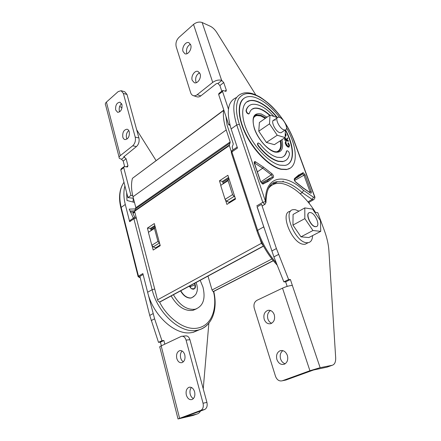 <?xml version="1.0" encoding="UTF-8"?>
<svg xmlns="http://www.w3.org/2000/svg" width="441" height="441" viewBox="0 0 441 441"><rect width="100%" height="100%" fill="white"/><g stroke="black" fill="none" stroke-linecap="round" stroke-linejoin="round"><path stroke-width="0.66" d="M272.003 185.176L270.14 185.606M257.224 206.857L264.176 228.218M309.499 203.814L308.959 202.325M265.984 202.866L265.559 201.592C264.561 175.628 284.925 172.414 303.606 190.413L302.201 192.607C295.823 186.752 289.66 183.175 283.717 181.874L277.56 181.692L271.766 185.214M294.511 178.522L298.673 174.989L303.188 172.69L305.122 174.906L311.214 191.438C311.583 192.618 311.423 193.202 310.723 193.186L303.546 188.351L295.861 182.271C294.334 180.788 293.888 179.542 294.511 178.522L294.511 179.515L298.827 175.606L298.673 174.989M263.398 167.078L271.849 173.655C273.481 175.209 273.933 176.516 273.216 177.574L268.337 181.394L262.781 184.079L260.537 181.604L254.33 163.346C253.994 162.084 254.248 161.489 255.107 161.56L263.398 167.078L262.687 168.219L254.385 162.905M300.222 193.748L302.201 192.607L312.206 199.437L313.468 197.193L313.887 197.381C314.439 197.364 314.565 196.884 314.279 195.942L293.767 140.409C291.87 135.144 289.053 129.505 285.321 123.497M283.172 120.233C274.495 107.543 263.045 97.731 254.595 94.881C247.572 92.224 242.203 93.575 238.498 98.938C235.522 105.179 235.814 113.646 239.375 124.329L265.559 201.592L262.792 202.309L264.65 204.332L265.262 204.084M290.018 168.236L286.512 169.565L281.016 169.305C270.289 166.979 255.234 152.663 246.513 135.872C237.738 119.087 236.938 103.177 243.818 98.464M279.649 117.405C271.926 107.433 264.021 100.868 255.934 97.715C252.891 96.629 250.157 96.303 247.726 96.744C238.305 98.321 236.519 113.53 244.876 131.749C253.134 149.962 269.705 166.659 281.303 169.124L286.799 169.388C298.563 167.674 297.681 147.09 286.545 127.873M277.411 117.571C270.746 109.346 264.021 103.944 257.23 101.364C254.562 100.427 252.164 100.151 250.03 100.542C241.602 101.954 240.036 115.531 247.456 131.738C254.782 147.939 269.501 162.85 279.892 165.155L284.93 165.414C295.035 163.936 294.759 146.688 285.542 129.897M246.547 102.069L249.76 100.735C251.894 100.35 254.297 100.625 256.965 101.557C263.641 104.087 270.278 109.368 276.865 117.405M285.344 130.211C293.282 144.869 294.709 160.066 287.808 164.377M285.575 141.478L285.184 143.082L286.248 145.502L287.764 146.958L289.098 147.035M288.326 142.785L289.169 145.144L288.728 146.478L287.901 146.247L285.823 143.099L286.137 141.793L285.834 141.269L285.454 142.901L286.523 145.321L288.039 146.776L288.998 147.057L289.55 145.381L288.326 142.785L287.89 143.198L288.894 145.321L288.761 146.473M284.682 137.89L286.413 139.918L284.726 139.323L284.627 140.034L288.232 141.307L288.326 140.596L286.981 140.122L287.631 138.529L287.394 137.829L286.622 139.747L284.914 137.741M284.412 138.072L285.801 139.709M287.394 137.829L286.485 139.588M285.239 134.207L285.421 135.596L285.884 135.999M248.983 113.8L248.652 114.01C247.076 113.541 246.199 112.372 246.039 110.509C246.673 108.332 247.743 106.722 249.248 105.68M269.622 115.371C263.79 110.101 258.68 107.758 254.292 108.343L251.91 109.302M285.57 160.535L282.753 161.632L278.205 161.378C271.805 159.648 265.19 154.554 258.354 146.092C257.362 144.604 257.219 143.623 257.919 143.149M283.304 156.715C284.903 155.607 285.928 153.826 286.385 151.368L286.782 150.888M286.661 151.191C285.972 154.802 284.125 156.908 281.121 157.503L277.091 157.266C271.562 155.723 265.868 151.313 260.008 144.031L258.261 142.945C257.494 143.375 257.621 144.356 258.641 145.899C265.476 154.367 272.091 159.466 278.486 161.197L283.034 161.456C286.556 160.75 288.701 158.28 289.478 154.047C289.263 152.244 288.464 151.131 287.074 150.706L286.385 151.368M273.944 116.435C265.895 107.714 258.68 103.685 252.307 104.341C249.336 104.919 247.34 106.909 246.315 110.311C246.475 112.174 247.351 113.343 248.928 113.811L249.358 113.387C250.229 110.404 251.965 108.657 254.562 108.15L254.292 108.343M269.886 115.184C264.06 109.908 258.95 107.565 254.562 108.15M257.368 171.863L262.687 168.219L271.226 174.84L260.796 181.924M297.069 177.646L302.565 173.897L298.325 176.279M262.07 183.588L267.086 180.997L268.337 181.394M303.441 188.075L303.546 188.351M294.356 179.702L298.827 175.606M236.536 97.538C227.843 101.105 226.04 111.579 231.134 128.954L236.723 124.968L262.792 202.309L256.739 205.903M237.17 147.096L232.225 150.48L231.867 151.886L237.49 148.044L231.134 128.954M283.216 181.069L282.714 181.698M235.323 198.417L229.017 202.331L229.59 202.744M229.017 202.331L226.525 201.146L225.075 199.338L220.687 185.418L228.091 180.612L232.583 194.63L234.039 196.46L234.81 196.835M227.98 180.066L223.047 183.489L228.003 180.264M229.077 178.996L228.477 179.129L228.091 180.612M285.255 133.711L285.74 134.444L285.421 135.596M285.696 135.42L285.669 136.142M285.939 135.96L286.049 134.472L285.266 133.314M284.726 139.323L284.903 139.858L288.508 141.126M284.903 139.858L284.627 140.034M288.166 143.022L287.89 143.198M289.169 145.144L288.894 145.321M286.523 145.321L286.248 145.502M288.039 146.776L287.764 146.958M199.635 72.804C196.416 74.601 195.154 77.517 195.843 81.557L196.355 82.66M200.109 73.829L198.086 71.47C194.812 69.981 190.699 76.205 192.204 80.29L194.31 82.704C197.551 84.104 201.631 77.908 200.109 73.829M190.44 44.216C187.276 46.068 186.025 48.979 186.681 52.948L186.99 53.692M190.716 44.883L188.969 42.744C185.815 41.096 181.554 47.479 183.054 51.525L184.873 53.719C187.993 55.29 192.232 48.929 190.716 44.883M255.758 94.865L216.785 32.463C214.877 29.53 212.744 27.474 210.39 26.295L202.143 22.519C199.277 21.565 196.405 22.188 193.527 24.398L178.952 37.397C176.35 40.131 175.441 43.257 176.213 46.779L190.639 92.649C191.157 94.214 192.044 95.217 193.307 95.647C194.58 96.017 195.876 95.703 197.188 94.694L212.716 82.39C215.765 80.284 218.736 79.601 221.63 80.334L223.73 82.544L226.294 90.118L226.001 91.375L222.793 90.455L222.545 91.513L228.444 109.109M193.307 95.647L196.951 96.822C198.224 97.191 199.519 96.877 200.831 95.879L216.327 83.685L217.804 83.343L219.899 85.537L221.806 91.215M222.512 90.67L218.918 93.442L218.659 94.506L228.752 124.891L230.015 125.255M229.733 124.18L228.752 124.891M235.389 141.737L236.078 143.799M282.863 350.639C280.426 352.53 279.666 355.286 280.586 358.919C281.485 361.488 283.028 363.092 285.211 363.742M276.909 359.525C275.939 355.385 276.948 352.475 279.936 350.804C283.232 349.906 285.713 351.444 287.372 355.424C288.353 359.487 287.405 362.381 284.533 364.123C281.126 365.148 278.585 363.616 276.909 359.525M270.565 310.519C267.869 312.355 266.976 315.172 267.885 318.97C268.624 321.131 269.892 322.558 271.695 323.259M264.192 319.267C263.244 314.819 264.457 311.853 267.836 310.37C270.757 309.874 272.902 311.335 274.263 314.753C275.228 319.119 274.076 322.084 270.802 323.65C267.775 324.245 265.576 322.784 264.192 319.267M268.056 189.09C270.184 185.959 272.99 184.09 276.479 183.495C287.78 181.433 304.318 194.211 315.436 212.336L317.796 212.689L324.361 230.544C326.957 237.627 328.468 244.336 328.903 250.67L335.667 357.601C335.844 362.006 334.669 364.569 332.145 365.291L320.144 367.695L309.918 370.732L282.268 380.787C279.219 381.465 276.965 379.96 275.498 376.283L254.253 308.22C253.426 304.599 254.314 301.969 256.921 300.332L282.51 288.149C286.176 286.529 289.45 285.619 292.339 285.421L290.421 279.544L285.647 281.849L283.844 281.86L273.905 256.871L257.097 206.934L261.541 204.299L276.413 248.559L271.766 251.012M332.145 365.291L327.018 367.138L313.496 370.01L285.944 380.01L282.268 380.787M269.286 186.956L270.124 186.626M290.421 279.544L288.629 279.55L276.413 248.559M288.629 279.55L283.844 281.86M287.174 286.402L285.647 281.849M253.421 118.309C254.159 116.771 255.311 115.856 256.871 115.553L260.648 115.928L265.3 118.381M280.167 140.855C281.424 147.195 280.167 150.861 276.391 151.853L276.094 151.897M307.713 242.925L305.15 244.242L303.882 244.286C292.019 244.248 279.12 211.939 290.476 211.294M312.564 235.615C312.448 239.761 310.988 242.12 308.171 242.688L306.903 242.726C295.084 242.649 282.086 210.241 293.403 209.64L295.167 209.646L298.998 211.145M315.502 226.641C310.596 226.42 305.04 212.799 309.72 212.568L310.387 212.573C315.282 212.948 320.739 226.316 316.087 226.641L315.502 226.641M316.594 226.492L315.348 226.724C310.817 226.558 305.227 214.155 309.042 212.81M320.734 231.36L308.843 237.55L300.971 236.834L292.951 225.103L293.078 214.453L304.797 207.915L312.608 209.128L320.442 220.671L320.734 231.36L312.961 230.522L304.847 218.615L304.797 207.915M300.971 236.834L312.961 230.522M292.951 225.103L304.847 218.615M282.053 132.068L281 132.769L279.864 132.664C275.228 131.556 270.118 120.266 274.104 119.996L275.322 120.128M285.349 129.968L285.151 137.586L274.39 144.648L266.403 142.449L258.779 131.209L259.385 122.499L269.986 115.118L277.4 117.582M285.151 137.586L277.235 135.238L269.528 123.838L269.986 115.118M266.403 142.449L277.235 135.238M258.779 131.209L269.528 123.838M284.015 129.897C279.401 128.755 274.241 117.422 278.199 117.185L279.418 117.323C284.026 118.585 289.075 129.715 285.145 130.012L284.015 129.897M193.417 398.581C191.896 397.81 190.832 396.36 190.225 394.243C189.602 391.454 190.016 389.199 191.471 387.474M186.339 395.026C187.59 398.703 189.547 400.185 192.21 399.469C194.531 398.058 195.33 395.494 194.602 391.784C193.356 388.168 191.427 386.685 188.831 387.347C186.455 388.714 185.628 391.272 186.339 395.026M183.368 361.796C182.078 361.041 181.174 359.74 180.656 357.905C180.033 355.027 180.518 352.723 182.122 350.992M176.786 358.428C177.866 361.714 179.625 363.114 182.061 362.623C184.581 361.306 185.485 358.715 184.779 354.851C183.699 351.626 181.968 350.231 179.592 350.672C177.023 351.94 176.086 354.525 176.786 358.428M183.473 417.197L196.763 414.105L193.097 415.428L178.021 418.95L200.925 410.351C203.031 409 203.736 406.635 203.053 403.239L186.069 340.099C185.11 337.227 183.55 335.965 181.405 336.312L161.174 345.887C159.785 346.571 159.344 347.028 159.857 347.265L177.982 418.79M182.359 336.218L185.259 335.932C187.403 335.59 188.957 336.841 189.922 339.691L186.069 340.099M203.053 403.239L206.917 402.385L189.922 339.691M206.917 402.385C207.606 405.753 206.901 408.107 204.8 409.441L200.649 410.461M183.489 417.274L204.525 409.557M208.869 323.176L203.24 388.824M161.362 345.799L160.436 342.155L158.506 342.359L149.72 315.425L139.874 276.397L143.099 274.489M158.506 342.359L161.946 340.7L154.598 318.815L147.928 293.43M160.436 342.155L163.87 340.502L161.946 340.7M164.813 344.156L163.87 340.502M196.763 414.105C198.356 413.702 199.613 412.666 200.534 411.006M193.627 296.655L191.278 297.962L190.22 298.099C186.46 297.945 183.241 295.542 180.562 290.878M189.514 286.055L191.394 288.706L194.685 288.651L195.225 284.765L194.305 283.469M190.319 287.19L190.407 286.595L195.225 284.765L194.624 283.298M190.407 286.595L189.878 285.856M136.456 218.521L155.64 292.62M136.357 218.146L133.893 218.802L152.139 289.709C157.619 312.763 179.316 332.751 195.28 330.546L197.822 330.155C202.028 329.195 205.528 327.079 208.334 323.81M159.565 301.942C165.243 314.174 181.328 329.868 195.997 328.33C214.921 326.114 216.718 302.741 213.427 291.578M136.208 217.562C135.04 217.159 134.45 217.115 134.433 217.419L133.893 218.802L129.665 221.691L125.283 204.464L121.176 207.391L138.474 276.171L142.862 273.563L147.619 292.256C152.994 315.194 174.619 335.011 190.617 332.762L193.164 332.365L199.586 329.659M154.4 228.085L151.009 230.285L151.092 230.593M159.559 243.156L157.95 241.442L154.455 228.41L148.397 232.341L151.814 245.29L153.176 246.899L155.673 247.814L160.077 245.08M154.455 228.41L155.193 226.889M134.477 202.413L126.986 200.484L126.639 192.64M124.908 185.893C123.436 191.311 123.563 197.502 125.283 204.464M129.665 221.691L130.211 220.313L134.036 217.694M133.386 218.141L129.196 209.122L135.652 208.891M133.05 202.05L133.298 198.268M173.407 294.737C179.752 305.42 187.028 310.238 195.242 309.207C203.158 306.247 205.732 298.882 202.965 287.119L200.192 280.294M171.152 295.955C177.475 306.6 184.746 311.401 192.971 310.348L196.366 308.882M127.002 139.08L126.49 137.846C125.955 134.781 126.721 132.35 128.789 130.558M129.268 131.738C129.687 136.418 128.281 139.031 125.057 139.588C123.971 139.35 123.215 138.496 122.796 137.03C122.389 132.333 123.811 129.726 127.063 129.213C128.116 129.461 128.855 130.304 129.268 131.738M119.682 111.849L119.34 110.939C118.827 107.913 119.594 105.487 121.644 103.663M121.964 104.523C122.328 109.258 120.9 111.865 117.67 112.35L115.669 109.98C115.31 105.228 116.76 102.632 120.007 102.185L121.964 104.523M119.098 157.244L105.658 105.134C105.013 104.192 105.267 103.183 106.413 102.097L118.177 91.601L121.104 90.692L123.353 93.415L135.211 137.118C135.867 140.651 135.04 143.54 132.713 145.789L120.277 155.64C119.064 156.654 118.767 157.569 119.39 158.374L121.484 159.295L123.204 161.042L124.638 166.56M134.654 211.57L133.088 212.65L132.906 213.499L134.858 217.264M123.811 166.814L121.198 168.831L120.795 169.895L127.912 197.579L133.403 198.285M122.008 107.819L119.676 106.386M121.176 90.714L124.77 91.767L127.019 94.479L138.909 137.956C139.571 141.467 138.739 144.339 136.418 146.572L123.833 156.814L126.12 158.766L127.94 165.695L127.471 166.957L124.136 166.56L123.739 167.624L130.938 195.396L132.724 195.633M127.912 197.579L130.938 195.396M156.053 160.541L136.677 129.792M213.786 291.396L213.091 291.6L212.044 289.991L207.992 276.088M213.091 291.6L273.205 260.642M155.877 248.382L155.717 247.787M151.142 230.56L150.557 228.355L154.835 225.566M155.056 226.376L150.772 229.166M150.557 228.355L147.404 228.096L154.3 223.57L160.237 245.681L153.192 250.041L152.128 245.995M148.507 232.269L147.404 228.096M223.714 110.145L132.421 178.346C131.06 183.71 131.253 189.845 133 196.747L135.85 207.683L134.582 211.289L157.514 299.852L261.436 243.305L260.03 239.033M160.27 301.82L159.736 301.947C158.694 301.853 157.955 301.153 157.514 299.852M225.99 116.578L227.109 125.178L233.14 143.391L233.19 144.394L232.175 146.919L233.03 149.929M134.582 211.289L229.353 145.569L230.163 141.908L226.222 129.946C223.78 122.411 222.914 115.911 223.62 110.443L223.813 110.013M229.353 145.569L231.332 151.588M225.638 200.396L226.9 204.404L235.527 199.062L227.887 175.281L219.464 180.81L220.88 185.297M263.238 245.643L261.436 243.305M228.576 177.425L222.54 181.367L223.289 183.732M229.232 202.485L229.359 202.882M222.815 182.238L228.857 178.302M222.54 181.367L219.464 180.81M303.606 190.413L313.468 197.193M307.923 201.851L312.206 199.437L313.049 199.817L313.926 199.492M314.279 195.942L314.576 196.234M309.957 192.574L310.04 191.73L311.214 191.438M262.191 183.539L263.294 184.018M255.73 161.853L254.518 163.446M309.312 192.127L310.04 191.73L303.959 175.187L302.565 173.897L302.796 173.649L296.997 177.712M305.122 174.906L303.959 175.187L294.582 180.512M281.942 139.692C283.894 148.915 281.545 153.044 274.897 152.068C267.841 150.348 257.985 139.246 254.413 128.778C251.326 117.372 253.652 112.449 261.386 114.004L267.048 117.163M265.951 117.923L260.984 115.255L257.125 114.869C255.576 115.167 254.424 116.066 253.669 117.56M273.359 151.555L273.905 151.715M274.462 151.616L277.053 151.913C280.956 150.872 282.218 147.04 280.829 140.42M258.641 145.899L258.354 146.092M246.315 110.311L246.039 110.509M261.386 182.899L270.487 177.993M267.086 180.997L272.031 177.161L273.216 177.574M272.058 177.144C272.45 176.494 272.174 175.727 271.226 174.84L271.849 173.655M260.681 181.962L260.537 181.604M254.468 163.743L254.33 163.346M302.774 172.723L302.796 173.649L298.733 175.904M295.608 181.885L295.861 182.271M294.356 179.685L294.478 179.261C294.368 180.38 294.781 181.279 295.724 181.962L303.474 188.114M293.767 140.409L294.092 140.773M308.513 202.573L313.408 199.823C314.896 198.676 315.26 197.414 314.51 196.036L294.004 140.536C289.153 127.989 281.953 116.788 272.395 106.931C268.867 103.475 264.732 100.179 259.981 97.048C255.967 94.953 252.958 93.679 250.946 93.238C247.627 92.627 245.042 92.621 243.2 93.211C233.471 95.884 231.31 106.474 236.723 124.968L239.375 124.329M263.724 226.889L257.638 230.318C261.767 242.544 268.007 253.437 276.342 263.001M274.897 183.307L272.621 183.296M256.943 230.93L231.365 152.955L231.867 151.886L257.638 230.318L257.026 231.183C261.441 244.165 268.167 255.493 277.202 265.162M225.075 199.338L232.583 194.63M234.039 196.46L226.525 201.146M221.63 80.334L202.143 22.519M221.884 80.427L218.058 83.432M223.73 82.544L219.899 85.537M226.294 90.118L224.982 91.127M222.545 91.513L218.659 94.506M197.188 94.694L200.831 95.879M212.716 82.39L193.527 24.398M282.51 288.149L309.918 370.732M278.58 254.446L273.905 256.871M292.339 285.421L320.144 367.695M161.174 345.887L179.553 418.134M149.72 315.425L153.077 313.65M151.224 320.568L154.598 318.815M189.2 286.22L191.394 288.706L193.213 289.279L194.685 288.651C195.473 287.736 195.655 286.441 195.225 284.765M194.128 296.247L191.504 297.84L190.446 297.978C186.686 297.824 183.467 295.42 180.788 290.757M147.619 292.256L152.139 289.709L154.593 289.042M151.015 230.086L154.389 227.892M140.238 277.841L138.154 276.711L138.474 276.171L140.227 277.797M153.176 246.899L159.317 243.063M138.099 276.501L120.906 208.064L121.176 207.391C118.739 196.918 119.671 188.544 123.976 182.265M157.95 241.442L151.814 245.29M134.202 201.355L134.218 202.347M129.913 211.013L134.604 210.826M134.125 211.934L130.36 212.088M121.484 159.295L124.395 157.007M123.204 161.042L126.12 158.766M126.402 166.874L127.94 165.695M120.795 169.895L123.739 167.624M132.906 213.499L134.814 212.182M124.136 156.957L123.982 156.357M135.211 137.118L138.909 137.956M132.713 145.789L136.418 146.572M123.353 93.415L127.019 94.479M120.277 155.64L106.413 102.097M212.044 289.991L271.888 258.999M213.251 291.6L273.255 260.703M132.421 178.346L223.62 110.443M133 196.747L226.222 129.946M135.85 207.683L230.163 141.908M135.789 208.643L230.208 142.912M134.615 210.804L229.331 145.061M159.736 301.947L263.437 246.006M159.989 301.936L263.498 246.122M262.103 205.969L264.881 204.332L265.984 202.05C266.375 188.875 270.234 182.083 277.56 181.692M254.391 162.938L254.545 162.426L254.496 163.424L260.703 181.67L262.175 183.533M283.034 161.456L282.753 161.632M255.449 116.055L257.125 114.869C254.121 114.506 251.282 119.384 254.821 129.566C258.47 139.058 266.375 149.008 274.418 151.61M248.652 114.01L248.928 113.811M286.799 169.388L286.512 169.565M303.441 188.07L310.073 192.651M231.85 150.761L231.26 152.586M288.723 147.233L288.998 147.057M279.936 350.804L282.042 350.49M267.836 310.37L269.567 310.26M305.15 244.242L308.171 242.688M277.146 117.907L273.034 120.729M285.145 130.012L281 132.769M200.925 410.351L204.8 409.441M179.592 350.672L180.65 350.54M188.831 387.347L190.038 387.121M191.278 297.962L191.504 297.84C196.873 294.687 196.223 293.078 196.984 291.589C197.766 289.147 197.149 284.258 195.881 282.62M193.164 332.365L197.822 330.155C212.292 326.643 218.041 309.262 213.753 291.413M120.84 207.783C118.739 198.852 119.23 191.289 122.3 185.104M195.242 309.207L192.971 310.348M213.438 291.573L273.299 260.758M160.077 301.925L263.514 246.155"/></g></svg>
